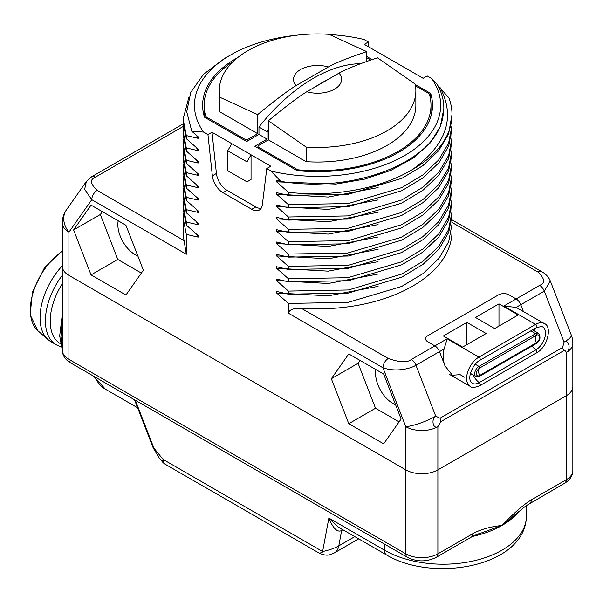 <?xml version="1.0" encoding="UTF-8"?>
<svg xmlns="http://www.w3.org/2000/svg" width="603" height="603" viewBox="0 0 603 603"><rect width="100%" height="100%" fill="white"/><g stroke="black" fill="none" stroke-linecap="round" stroke-linejoin="round"><path stroke-width="0.9" d="M437.74 85.498L448.813 97.709A134.454 77.621 0 0 1 452.016 114.547A134.454 77.621 0 0 1 412.633 169.435C380.312 188.935 332.668 197.362 288.4 192.297L276.581 181.835L276.581 180.289L280.659 181.322C353.757 194.03 435.781 161.438 442.708 117.555A126.268 72.895 0 0 0 443.831 107.771A126.268 72.895 0 0 0 436.994 84.201L431.605 78.511L427.18 75.955L423.118 78.3L364.295 44.343L368.365 41.999L363.941 39.444A123.11 71.079 0 0 0 329.645 34.552M368.9 46.996L368.365 41.999M375.933 369.594A24.58 14.186 -120 0 0 392.96 403.505A24.58 14.186 -120 0 0 395.591 404.794M102.352 211.638L100.347 214.495L117.789 259.448L141.373 273.069M118.203 220.796A24.58 14.186 -120 0 0 135.23 254.707A24.58 14.186 -120 0 0 137.861 255.989M360.081 360.443L358.076 363.292L375.518 408.254L399.103 421.866M125.937 295.025L143.378 270.212L125.937 225.258L91.053 205.118L73.611 229.931L91.053 274.885L125.937 295.025M246.981 161.838L246.981 181.842L227.73 170.732L227.73 150.727L246.981 161.838L251.044 154.798L251.044 179.498L246.981 181.842M288.4 192.297L288.4 195.38L348.361 194.279L401.794 178.352L422.854 165.682L438.615 150.758L448.579 133.979L452.016 114.547M451.79 120.713L452.016 125.349L448.579 143.243L438.615 160.021L422.854 174.945L401.794 187.608L348.361 203.543L288.4 204.643L276.581 194.181L276.581 192.636L288.4 195.38M288.4 204.643L288.4 207.734L348.323 206.633L401.786 190.699L423.178 177.787L438.992 162.644L448.722 145.949L452.016 128.032M451.79 133.082L452.016 137.703L448.722 155.212L438.992 171.908L423.178 187.051L401.786 199.962L348.323 215.897L288.4 216.99L276.581 206.528L276.581 204.982L288.4 207.734M288.4 216.99L288.4 220.08L347.697 219.077L401.296 203.286L422.718 190.48L438.6 175.473L448.572 158.687L452.016 140.785L452.016 138.14M451.79 145.413L452.016 150.049L448.572 167.943L438.6 184.737L422.718 199.744L401.296 212.55L347.697 228.341L288.4 229.344L276.581 218.874L276.581 217.336L288.4 220.08M288.4 229.344L288.4 232.426L348.436 231.318L401.704 215.437L422.929 202.668L438.78 187.601L448.64 170.86L452.016 153.132L452.016 150.049M451.79 157.767L452.016 162.395L448.64 180.116L438.78 196.857L422.929 211.932L401.704 224.7L348.436 240.582L288.4 241.69L276.581 231.228L276.581 229.683L288.4 232.426M288.4 241.69L288.4 244.78L347.562 243.8L401.214 228.024L422.756 215.15L438.735 200.008L448.602 183.304L452.016 165.486L452.016 162.395M451.79 170.114L452.016 174.742L448.602 192.568L438.735 209.271L422.756 224.406L401.214 237.288L347.562 253.056L288.4 254.036L276.581 243.574L276.581 242.029L288.4 244.78M288.4 254.036L288.4 257.127L348.466 256.011L401.741 240.122L422.748 227.504L438.615 212.505L448.572 195.726L452.016 177.832L452.016 174.742M451.79 182.46L452.016 187.096L448.572 204.982L438.615 221.768L422.748 236.76L401.741 249.378L348.466 265.267L288.4 266.39L276.581 255.921L276.581 254.383L288.4 257.127M288.4 266.39L288.4 269.473L347.863 268.448L401.455 252.604L422.989 239.67L438.916 224.474L448.677 207.809L452.016 190.179L452.016 187.096M451.79 194.807L452.016 199.442L448.677 217.072L438.916 233.738L422.989 248.933L401.455 261.868L347.863 277.712L288.4 278.737L276.581 268.275L276.581 266.73L288.4 269.473M288.4 278.737L288.4 281.827L348.481 280.704L401.839 264.762L422.816 252.152L438.607 237.205L448.572 220.427L452.016 202.533L452.016 199.442M451.79 207.153L452.016 211.789L448.572 229.683L438.607 246.469L422.816 261.416L401.839 274.026L348.481 289.968L288.4 291.083L276.581 280.621L276.581 279.076L288.4 281.827M288.4 291.083L288.4 294.174L348.187 293.096L401.658 277.207L423.118 264.272L438.984 249.092L448.722 232.396L452.016 214.879L452.016 211.789M451.79 219.507L452.016 224.143L448.722 241.652L438.984 258.355L423.118 273.536L401.658 286.47L348.187 302.359L288.4 303.437L276.581 292.968L276.581 291.422L288.4 294.174M288.4 303.437L288.4 313.191C289.191 309.708 293.495 308.08 301.312 308.299A134.454 77.621 0 0 0 452.016 231.243L452.016 224.143M564.642 483.222A7.56 4.364 -120 0 0 566.202 479.754A22.688 13.1 180 0 0 572.85 470.498C572.677 475.812 569.941 480.056 564.642 483.222L525.756 505.962L502.043 525.447C490.103 526.751 480.342 529.502 472.775 533.7A7.56 4.364 -120 0 1 471.207 537.16L436.308 557.308C426.66 562.056 417.005 562.056 407.357 557.308L70.491 362.818A7.56 4.364 -60 0 1 68.923 359.358L68.923 275.39L405.789 469.88A22.688 13.1 0 0 0 437.876 469.88L566.202 395.787L437.876 469.88A22.688 13.1 180 0 1 405.789 469.88L405.789 553.848L68.923 359.358A22.688 13.1 180 0 1 62.282 350.094L62.282 266.127A22.688 13.1 0 0 0 68.923 275.39A22.688 13.1 180 0 1 62.282 266.127L62.282 222.929A22.688 13.1 180 0 0 68.923 232.193L68.923 275.39L405.789 469.88L405.789 426.683L382.935 367.77C397.06 372.714 411.939 367.988 415.957 365.222L439.481 351.639L445.037 365.961L439.481 351.639A7.56 4.364 -120 0 0 434.853 345.881L427.851 341.841A7.56 4.364 0 0 1 425.635 338.75A7.56 4.364 0 0 0 427.851 341.841L434.853 345.881A7.56 4.364 60 0 1 439.481 351.639L444.125 348.964L447.155 338.78L478.925 357.127L535.607 324.399L503.829 306.053L516.115 307.394L544.298 323.54A17.389 10.04 -60 0 0 535.607 324.399A1.884 1.085 -120 0 1 536.836 326.057A1.884 1.085 -120 0 1 536.542 327.565L541.728 326.494A13.665 7.884 -60 0 1 544.991 337.047A13.665 7.884 -60 0 1 535.848 349.898A1.884 1.085 60 0 1 536.874 351.541A1.884 1.085 60 0 1 536.542 352.898C548.037 346.966 552.167 325.869 544.298 323.54M296.209 35.283A123.11 71.079 0 0 0 230.512 55.024A123.11 71.079 0 0 0 203.52 132.057L191.807 131.281L198.138 136.783L198.138 138.328L186.312 135.585L186.312 138.667L198.138 149.137L198.138 150.675L186.312 147.931L186.312 151.021L198.138 161.483L198.138 163.029L186.312 160.277L186.312 163.368L198.138 173.83L198.138 175.375L186.312 172.631L186.312 175.714L198.138 186.184L198.138 187.721L186.312 184.978L186.312 188.068L198.138 198.53L198.138 200.075L186.312 197.324L186.312 200.415L198.138 210.877L198.138 212.422L186.312 209.678L186.312 212.761L198.138 223.223L198.138 224.768L186.312 222.025L186.312 225.107L198.138 235.577L198.138 237.122L186.312 234.371L186.312 254.255L184.096 240.627A134.454 77.621 0 0 1 183.116 231.243L183.365 213.334M203.52 132.057L207.952 134.612L212.354 175.812A15.12 8.728 -120 0 0 222.959 192.674L251.76 209.301A15.12 8.728 -120 0 0 259.32 210.048A15.12 8.728 -120 0 0 262.358 204.681L266.767 168.569L271.192 171.124L280.659 181.322M383.666 443.831L401.108 419.01L383.666 374.056L348.783 353.916L331.341 378.729L348.783 423.69L383.666 443.831M73.611 229.931L100.347 214.495M91.053 274.885L117.789 259.448M348.783 423.69L375.518 408.254M331.341 378.729L358.076 363.292M207.952 134.612L212.015 132.268L231.801 143.687L270.83 166.224L266.767 168.569M231.801 143.687L227.73 150.727M271.192 171.124A123.11 71.079 0 0 0 404.613 155.544A123.11 71.079 0 0 0 431.605 78.511M371.998 59.531L366.76 56.509M237.838 57.481A114.939 66.36 0 0 0 202.623 105.284A114.939 66.36 0 0 0 204.485 117.178L246.665 141.524L258.958 134.424L258.958 126.992A151.24 87.322 -60 0 1 360.496 63.669M415.286 84.526L430.648 93.39A114.939 66.36 0 0 1 432.509 105.284A114.939 66.36 0 0 1 296.97 170.574L254.79 146.22L267.091 139.12L258.958 134.424M440.122 87.646C455.755 117.336 446.597 144.599 412.633 169.435M230.512 55.024L224.188 58.679L203.505 74.305L190.759 92.372L186.711 111.789L191.807 131.281M186.312 135.585L183.116 119.175L183.116 122.266L186.312 138.667M186.312 147.931L183.116 131.522L183.116 134.612L186.312 151.021M443.823 108.495L440.311 126.698L429.886 143.378L413.13 158.182L391 170.31L364.74 179.099L335.818 184.081L276.581 181.835M198.138 138.328L196.435 135.328M378.111 187.571L328.251 197.045L276.581 194.181M198.138 150.675L196.435 147.675M378.119 199.91L328.258 209.399L276.581 206.528M198.138 163.029L196.435 160.029M183.116 119.175L188.852 97.317M183.116 131.522L183.365 126.901M186.312 160.277L183.116 143.876L183.365 139.24M183.116 143.876L183.116 146.959L186.312 163.368M186.312 172.631L183.116 156.222L183.116 159.313L186.312 175.714M186.312 184.978L183.116 168.569L183.116 171.659L186.312 188.068M183.116 168.569L183.365 163.948M183.116 156.222L183.365 151.594M183.116 183.591L186.312 200.415M186.312 197.324L183.116 180.923L183.365 176.295M186.312 209.678L183.108 193.269L183.365 188.626M183.116 193.653L183.116 196.352L186.312 212.761M186.312 222.025L183.116 205.615L183.365 200.995M183.116 205.615L183.116 208.706L186.312 225.107M186.312 234.371L183.116 217.962M378.111 212.264L328.251 221.746L276.581 218.874M198.138 175.375L196.435 172.375M378.096 224.618L328.243 234.092L276.581 231.228M198.138 187.721L196.435 184.722M378.013 236.994L328.198 246.446L276.581 243.574M198.138 200.075L196.435 197.068M198.138 212.422L196.435 209.422M378.036 261.679L328.213 271.146L276.581 268.275M198.138 224.768L196.435 221.768M378.111 274.011L328.258 283.493L276.581 280.621M198.138 237.122L196.435 234.115M378.073 286.365L328.236 295.839L276.581 292.968M378.119 249.303L328.258 258.793L276.581 255.921M516.115 307.394L520.758 304.719A7.56 4.364 60 0 0 516.13 298.952L509.128 294.912A7.56 4.364 0 0 0 498.432 294.912L427.851 335.667A7.56 4.364 0 0 0 425.635 338.75A7.56 4.364 0 0 1 427.851 335.667L498.432 294.912A7.56 4.364 0 0 1 509.128 294.912L516.13 298.952A7.56 4.364 60 0 1 520.758 304.719L523.374 311.457L520.758 304.719L544.29 291.136L550.283 280.915C548.624 277.011 545.79 273.943 541.78 271.697L451.813 219.748M550.283 280.915L571.312 335.125A22.688 22.688 0 0 1 572.85 343.326A22.688 13.1 180 0 1 566.202 352.589C571.207 349.702 569.149 339.301 564.054 342.089L562.622 347.434L440.024 418.218A7.56 4.364 60 0 1 440.74 421.716L437.876 426.683A22.688 13.1 180 0 1 405.789 426.683A22.688 4.794 -21.2 0 0 435.728 416.176C430.851 419.145 433.075 429.457 437.876 426.683L437.876 553.848A22.688 13.1 180 0 1 405.789 553.848A7.56 4.364 -60 0 0 407.357 557.308M529.743 503.369A7.56 4.364 -120 0 0 531.311 499.902L566.202 479.754L566.202 395.787A22.688 13.1 0 0 0 572.85 386.523A22.688 13.1 180 0 1 566.202 395.787L566.202 352.589C565.923 350.848 564.966 350.298 563.338 350.931A7.56 4.364 -120 0 0 562.622 347.434M183.312 126.396L95.47 177.109A7.56 4.364 -120 0 0 91.694 176.732L86.365 181.488L84.639 189.327L91.784 199.676L68.923 232.193A22.688 17.894 -144.9 0 1 66.405 209.882A22.688 22.688 0 0 0 62.282 222.929M301.312 308.299L388.279 358.506C399.751 362.486 407.432 362.802 411.329 359.463A7.56 4.364 60 0 1 415.957 365.222L435.728 416.176L440.024 418.218M453.66 376.822L445.037 365.961C442.858 360.315 442.549 354.647 444.125 348.964M451.489 375.307L460.119 374.667L464.438 377.161M431.379 114.547A114.939 66.36 0 0 0 430.994 113.078M204.138 113.078A114.939 66.36 0 0 0 203.746 114.547M430.648 93.39L430.648 100.158M267.091 139.12L267.091 131.688A151.24 87.322 -60 0 1 268.373 130.082M314.872 87.081A151.24 87.322 -60 0 1 328.386 79.279M267.091 131.688L258.958 126.992M212.015 132.268L216.417 173.468A15.12 8.728 -120 0 0 227.022 190.329L255.823 206.95A15.12 8.728 -120 0 0 261.076 208.389M498.967 303.867L475.443 317.449L494.694 328.567L518.218 314.977L498.967 303.867L498.967 326.095M486.139 333.504L466.888 322.386L443.356 335.977L462.607 347.087L486.139 333.504M466.888 344.615L466.888 322.386M475.262 364.272L478.963 366.405A6.053 3.49 -60 0 0 475.006 371.734A6.053 3.49 -60 0 0 475.933 376.589L479.498 376.34A1.07 0.618 60 0 0 479.664 375.488A4.575 2.638 -60 0 1 476.702 371.968A4.575 2.638 -60 0 1 478.367 369.081A4.575 2.638 -60 0 1 479.664 368.018A7.56 4.364 60 0 0 478.578 371.124A7.56 4.364 -120 0 0 479.664 375.488L536.346 342.76A1.07 0.618 60 0 1 536.18 343.612C540.175 340.838 541.004 337.424 538.667 333.384A6.053 3.49 -60 0 0 535.637 333.685A1.07 0.618 -120 0 1 536.346 335.291A4.575 2.638 -60 0 1 539.579 337.16A4.575 2.638 -60 0 1 536.346 342.76A7.56 4.364 -120 0 1 535.253 338.404A7.56 4.364 60 0 1 536.346 335.291L479.664 368.018A1.07 0.618 -120 0 0 478.963 366.405L535.637 333.685L530.791 330.889M306.784 91.746C298.877 96.54 286.071 106.218 268.373 120.766L306.12 147.057A98.304 56.757 0 0 0 415.866 90.684A98.304 56.757 0 0 0 415.203 84.081L377.455 57.79C359.75 63.677 346.944 68.795 339.037 73.129A24.022 13.869 180 0 1 334.552 89.161A24.022 13.869 180 0 1 306.784 91.746L339.037 73.129M268.373 120.766L268.373 139.858L306.12 161.657L306.12 147.057M297.264 170.604L297.264 169.503L258.536 147.147A1.967 1.138 0 0 1 257.956 146.341A1.967 1.138 0 0 1 258.536 145.542L268.373 139.858M415.866 90.684L415.866 105.284A98.304 56.757 180 0 1 306.12 161.657M415.52 85.897L428.801 93.563A1.967 1.138 0 0 1 429.351 94.174A113.432 65.486 180 0 1 430.994 105.284A113.432 65.486 180 0 1 298.319 169.82A1.967 1.138 0 0 1 297.264 169.503M328.341 66.956C336.248 62.614 349.054 57.504 366.76 51.617L329.012 34.318A98.304 56.757 0 0 0 219.258 90.684A98.304 56.757 0 0 0 219.929 97.294L257.677 114.593C275.383 100.045 288.181 90.367 296.096 85.573A24.022 13.869 180 0 1 300.573 69.541A24.022 13.869 180 0 1 328.341 66.956L296.096 85.573M366.76 51.617L366.76 61.34M257.677 114.593L257.677 133.685L247.841 139.368A1.967 1.138 0 0 1 245.059 139.368L206.324 117.005A1.967 1.138 0 0 1 205.781 116.394A113.432 65.486 180 0 1 204.138 105.284A113.432 65.486 180 0 1 233.331 61.423M219.258 90.684L219.258 105.284A98.304 56.757 180 0 0 219.929 111.894L219.929 97.294M219.929 111.894L257.677 133.685M366.76 57.745L370.649 59.983M323.057 551.768C318.949 554.142 318.806 554.059 322.62 551.519L328.861 518.075C333.18 528.59 337.454 532.728 341.675 530.474A7.56 4.364 60 0 1 342.074 529.283M354.805 536.632L338.803 545.873C334.755 548.217 329.359 550.102 322.62 551.519L163.074 459.411L153.886 448.067L135.336 400.256M384.405 544.057L384.405 550.147L328.861 518.075L338.532 527.241L386.598 554.994C433.429 583.003 525.643 566.586 526.404 516.183A83.184 48.021 0 0 1 475.051 560.556A83.184 48.021 0 0 1 384.405 550.147A10.59 6.113 120 0 0 386.598 554.994M165.267 464.257A10.59 10.59 0 0 1 162.373 461.792L163.074 459.411A10.59 6.113 -60 0 0 165.267 464.257L319.824 553.486C327.278 556.192 328.989 555.295 334.394 552.898A22.688 13.1 -120 0 0 334.401 552.898A22.688 13.1 -120 0 0 338.803 545.873L341.675 530.474L342.903 529.766M531.311 499.902C523.683 504.492 513.929 513.002 502.043 525.447L481.149 533.037C479.385 533.331 476.076 534.71 471.207 537.16M62.282 265.817A52.175 30.127 120 0 0 48.074 339.64A52.175 30.127 120 0 0 50.856 341.63L56.2 344.72A52.175 30.127 120 0 0 61.197 346.665M62.282 275.292A52.175 30.127 120 0 0 56.2 344.72M62.282 283.764A49.152 28.379 120 0 0 60.39 343.642L60.541 343.725M62.282 346.861L60.903 336.58L62.282 320.698M62.282 314.593L61.883 316.296M62.282 314.713L59.689 335.879L62.282 350.124M288.4 313.191L382.935 367.77A7.56 4.364 120 0 1 388.279 358.506M95.47 177.109C89.696 179.355 90.246 183.787 97.128 190.412A7.56 4.364 120 0 0 91.784 199.676L186.312 254.255M97.128 190.412L184.096 240.627M503.829 306.053L539.655 285.37C545.436 283.124 544.886 278.692 538.004 272.066L451.986 222.409M411.329 359.463L447.155 338.78M538.004 272.066A7.56 4.364 -60 0 1 541.78 271.697M539.655 285.37A7.56 4.364 60 0 1 544.283 291.136L564.054 342.089A22.688 4.794 158.8 0 0 571.312 335.125M563.338 350.931L440.74 421.716M183.146 123.932L91.694 176.732A7.56 4.364 -120 0 0 91.686 176.739M251.76 209.301L255.823 206.95M222.959 192.674L227.022 190.329M212.354 175.812L216.417 173.468M532.057 345.994A15.12 8.728 -120 0 0 535.848 349.898L479.166 382.619A1.884 1.085 60 0 1 480.192 384.269A1.884 1.085 60 0 1 479.867 385.619L536.542 352.898M533.979 329.05A7.756 4.477 -60 0 1 534.635 331.055M472.94 374.855A15.12 8.728 -120 0 0 479.166 382.619A13.665 7.884 -60 0 1 471.501 382.679C466.714 377.923 472.88 363.895 479.867 360.285A1.884 1.085 -120 0 0 480.154 358.785A1.884 1.085 -120 0 0 478.925 357.127A17.389 10.04 -60 0 0 467.559 372.45A17.389 10.04 -60 0 0 470.227 386.387L449.16 374.222M471.9 374.259A7.756 4.477 -60 0 1 470.144 374.697M532.547 329.879A6.053 3.49 -60 0 1 532.811 330.007L538.667 333.384M298.319 170.709L298.319 169.82M258.536 147.147L258.536 148.383M247.841 140.846L247.841 139.368M245.059 140.597L245.059 139.368M206.324 118.241L206.324 117.005M205.781 117.924L205.781 116.394M95.018 376.981A66.089 38.155 120 0 0 105.389 389.184L137.635 407.801M162.373 461.792L158.77 457.345L153.207 447.923A3.023 0.641 -21.2 0 0 153.886 448.067M472.775 533.7L437.876 553.848A7.56 4.364 -120 0 1 436.308 557.308M518.821 511.517A83.184 48.021 180 0 1 502.043 525.447A83.184 48.021 180 0 1 472.533 536.429M62.282 250.486L44.396 267.913L32.524 291.671L30.15 314.811L37.951 330.791A49.559 28.612 -60 0 1 33.173 292.41A49.559 28.612 -60 0 1 62.282 251.247M452.016 128.439L452.016 125.349M183.116 184.005L183.116 180.923M572.85 343.326L572.85 470.498M86.365 181.488L66.405 209.882M470.227 386.387C471.644 387.955 474.855 387.699 479.867 385.619M479.867 360.285L536.542 327.565M536.18 343.612L479.498 376.34M475.933 376.589L470.438 373.415M430.994 105.284L430.994 116.017M257.956 146.341L257.956 148.044M204.138 105.284L204.138 116.017M93.676 376.204L105.389 389.184M358.679 538.871L334.401 552.898M134.529 399.797L153.207 447.923M526.404 505.502L526.404 516.183M70.491 362.818C65.192 359.659 62.448 355.416 62.282 350.094M37.951 330.791L48.074 339.64"/></g></svg>
